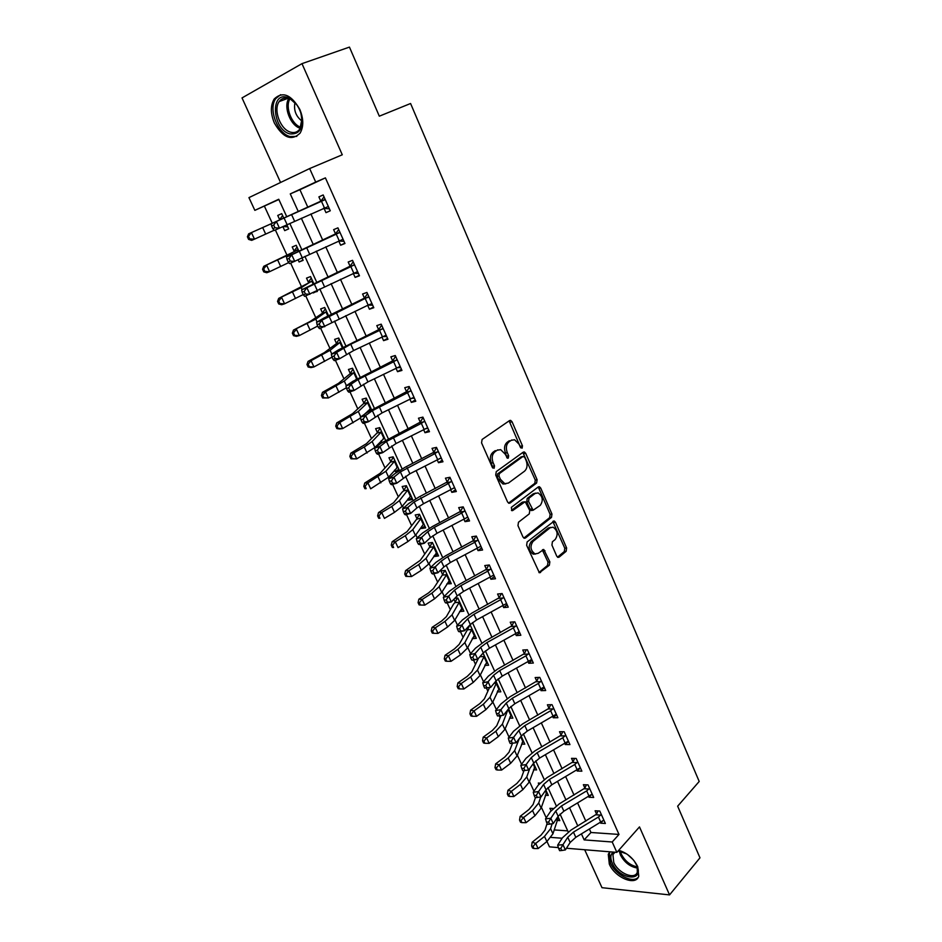 <?xml version="1.0" encoding="UTF-8"?>
<svg xmlns="http://www.w3.org/2000/svg" width="942" height="942" viewBox="0 0 942 942"><rect width="100%" height="100%" fill="white"/><g stroke="black" fill="none" stroke-linecap="round" stroke-linejoin="round"><path stroke-width="1.41" d="M522.127 448.157L522.469 445.849L512.071 421.792L510.635 420.368L509.598 420.544L482.104 439.467L481.562 442.87L492.36 467.409L494.138 468.233L494.515 465.866L493.125 462.699C491.465 458.024 492.03 454.409 494.821 451.866L497.117 450.241L500.661 449.64L505.171 454.115L507.514 458.224L508.291 458.095L508.645 455.74L507.279 452.619C505.654 447.98 506.195 444.412 508.916 441.916L511.165 440.338L514.579 439.749L519.066 444.212L520.408 447.32L522.127 448.157M520.749 447.874L509.104 420.874M492.748 468.009L491.3 463.064L493.125 462.699M506.914 457.836L505.465 452.984L507.279 452.619M609.921 851.803L608.273 854.253L609.309 864.061C614.796 877.52 635.673 886.351 638.747 876.26L637.722 866.628C633.389 858.244 627.054 852.804 618.706 850.308M299.839 109.449C291.172 94.518 282.624 91.033 274.193 99.004C270.389 105.504 270.46 113.511 274.381 123.037C283.036 137.909 291.596 141.288 300.074 133.163C303.736 126.793 303.665 118.892 299.839 109.449M556.734 556.145L557.947 557.393L559.089 557.158L566.166 551.294L566.613 547.973L555.509 522.292L554.261 521.008L527.131 541.933L526.637 545.336L539.366 572.76L549.363 565.224L549.845 561.844L543.769 549.504L538.212 553.295L535.032 553.92C530.476 550.505 529.804 546.348 533.019 541.438L550.116 527.779L553.119 527.19C557.617 530.523 558.312 534.62 555.203 539.495L552.401 541.768L551.941 545.112L556.734 556.145M589.421 829.09L590.964 832.492L618.988 834.435L612.206 841.995L616.869 852.38L566.448 848.247M278.867 199.504L254.846 210.36L248.947 197.62L309.647 168.559L342.276 154.782L301.982 63.644L349.447 47.1L379.32 116.184L410.582 103.502L699.199 781.471L677.651 806.175L699.977 857.821L669.55 894.9L639.488 826.911L616.869 852.38M309.647 168.559L315.711 182.065L290.266 193.899L298.32 211.62M618.988 834.435L325.402 177.873L315.711 182.065M536.622 483.022L537.105 479.713L525.707 453.326L524.329 451.948L523.269 452.136L496.246 471.636L495.716 475.039L507.55 501.933L508.88 503.275L510.058 503.063L536.622 483.022L534.797 483.352L535.28 480.043L522.834 452.454M540.708 488.038L551.965 514.073L551.494 517.394L525.424 538.023L524.223 538.247L522.951 536.964L517.97 525.636L518.477 522.233L529.274 513.873L529.769 510.505L525.189 501.697L512.731 510.529L511.906 510.682L511.341 507.361L538.306 486.92L539.401 486.708L540.708 488.038L538.883 488.356L550.128 514.356L551.965 514.073M584.688 849.743L601.985 887.694L669.55 894.9M301.982 63.644L242.023 97.921L280.563 182.477M325.402 177.873L299.909 189.719L307.881 207.346M310.884 213.964L322.717 240.104M325.755 246.816L337.377 272.474M340.451 279.268L351.861 304.466M354.969 311.331L366.179 336.058M369.323 343.006L380.321 367.298M383.488 374.315L394.286 398.16M397.5 405.248L408.098 428.657M411.348 435.816L421.757 458.813M425.03 466.043L435.251 488.604M438.548 495.904L448.592 518.065M451.925 525.424L461.78 547.196M465.136 554.614L474.815 575.986M478.206 583.463L487.709 604.458M491.123 611.994L500.449 632.6M503.888 640.195L513.06 660.436M516.522 668.09L525.518 687.966M529.015 695.667L537.847 715.19M541.356 722.938L550.046 742.108M553.578 749.914L562.103 768.743M565.659 776.597L574.031 795.083M577.611 802.984L585.83 821.141M329.394 208.83L324.06 208.382L325.991 212.656L330.277 210.784L323.165 194.947L318.891 196.878L320.822 201.176L324.024 196.866M343.995 241.34L338.743 240.999L340.639 245.226L344.96 243.495L337.931 227.846L333.633 229.648L335.54 233.887L338.696 229.53M353.274 273.31L355.122 277.407L359.467 275.794L352.52 260.333L348.199 262.017L350.083 266.209L353.179 261.794M367.674 305.326L369.429 309.212L373.797 307.716L366.944 292.444L362.588 293.998L364.448 298.143L367.486 293.668M381.91 336.953L383.571 340.639L387.963 339.261L381.18 324.166L376.8 325.602L378.649 329.7L381.64 325.178M395.981 368.216L397.536 371.69L401.951 370.43L395.263 355.523L390.859 356.83L392.673 360.88L395.616 356.312M409.876 399.114L411.348 402.387L415.787 401.245L409.169 386.503L404.742 387.692L406.544 391.695L409.429 387.08M423.617 429.646L424.995 432.719L429.458 431.683L422.911 417.118L418.472 418.201L420.25 422.157L423.088 417.494M437.194 459.826L438.489 462.699L442.964 461.78L436.499 447.379L432.037 448.357L433.791 452.266L436.582 447.556M445.448 478.159L447.179 482.021L449.899 477.3L445.448 478.159M450.617 489.652L451.83 492.348L456.328 491.524L449.935 477.288M463.876 519.136L465.007 521.644L469.528 520.938L463.205 506.867L458.695 507.62L460.414 511.447L462.969 506.902M476.993 548.291L478.041 550.611L482.575 550.01L476.334 536.092L471.801 536.752L473.508 540.531L475.898 536.151M489.958 577.105L490.923 579.259L495.48 578.753L489.31 564.988L484.765 565.553L486.437 569.286L488.686 565.07M502.781 605.6L503.676 607.578L508.244 607.166L502.133 593.566L497.576 594.025L499.236 597.723L501.356 593.648M515.462 633.778L516.275 635.579L520.855 635.261L514.815 621.814L510.246 622.179L511.883 625.829L513.885 621.897M527.991 661.637L528.733 663.274L533.337 663.05L527.367 649.756L522.763 650.027L524.388 653.63L526.284 649.815M540.39 689.191L541.049 690.663L545.677 690.533L539.766 677.38L535.15 677.557L536.763 681.125L538.553 677.428M552.648 716.426L553.237 717.757L557.876 717.71L552.036 704.698L547.408 704.793L548.998 708.325L550.693 704.722M564.776 743.379L565.294 744.545L569.945 744.592L564.164 731.722L559.524 731.722L561.102 735.219L562.704 731.722M576.763 770.026L577.222 771.039L581.873 771.168L576.163 758.451L571.511 758.357L573.066 761.819L574.596 758.416M588.62 796.39L589.009 797.262L593.684 797.474L588.032 784.886L583.369 784.71L584.9 788.124L586.36 784.827M600.36 822.472L600.678 823.19L605.365 823.485L599.771 811.038L595.097 810.779L596.616 814.159L598.005 810.932M264.419 206.204L272.273 223.242M275.37 229.966L286.945 255.082M290.654 263.136L301.44 286.533M305.75 295.906L315.758 317.631M320.669 328.275L329.924 348.363M335.399 360.256L343.912 378.731M349.965 391.848L357.748 408.769M364.342 423.064L371.431 438.454M378.554 453.914L384.96 467.809M389.022 476.628L389.611 477.9M392.602 484.4L398.325 496.823M402.517 505.913L403.506 508.056M406.485 514.52L411.548 525.518M415.858 534.868L417.235 537.847M420.203 544.299L424.63 553.896M429.046 563.493L430.8 567.308M433.756 573.725L437.559 581.956M442.081 591.788L444.212 596.416M447.167 602.821L450.347 609.721M454.974 619.777L457.482 625.205M460.414 631.576L462.993 637.169M467.738 647.46L470.588 653.654M473.508 660.001L475.498 664.322M480.349 674.837L483.552 681.784M486.461 688.107L487.874 691.169M492.819 701.92L496.363 709.597M499.272 715.908L500.12 717.745M505.159 728.696L509.033 737.103M511.93 743.379L512.224 744.027M517.37 755.19L521.562 764.303M529.439 781.401L533.961 791.198M541.391 807.318L546.219 817.797M554.132 829.926L567.732 830.868M283.283 218.32L248.629 233.84L283.777 218.132L281.729 213.646L277.737 215.447L279.633 219.58L282.635 215.636M282.859 226.61L284.708 230.625L288.699 228.882L286.827 224.797M297.766 249.924L263.76 266.303L286.556 255.788L298.096 249.395L298.85 251.019L296.224 245.285L292.208 246.969L294.081 251.055L297.036 247.063M298.084 259.757L299.097 261.97L303.124 260.345L301.958 257.814M312.073 281.152L278.702 298.379L301.252 287.663L312.414 280.622L313.733 283.507L310.554 276.559L306.515 278.125L308.364 282.164L311.26 278.125M313.109 292.503L317.372 291.443L316.912 290.442M326.226 312.026L322.105 313.474L309.965 321.575L293.48 330.065L315.77 319.161L326.556 311.484L328.44 315.605L324.719 307.481L320.657 308.917L322.482 312.921L325.331 308.835M340.215 342.547L336.07 343.889L324.319 352.638L308.069 361.375L311.048 360.692L330.112 350.294L340.533 341.993L342.97 347.315L338.72 338.037L334.622 339.367L336.435 343.312L339.238 339.191M354.039 372.714L349.871 373.939L338.508 383.347L322.494 392.319L325.52 391.766L344.301 381.063L354.357 372.161L357.324 378.66L352.555 368.24L348.446 369.464L350.236 373.373L352.991 369.193M371.513 409.629L366.238 398.101L362.105 399.22L363.883 403.082L366.591 398.866M367.604 411.195L367.91 411.854M385.537 440.232L379.767 427.633L375.611 428.645L377.365 432.46L380.026 428.21M381.192 440.785L381.993 442.528M399.396 470.482L393.144 456.835L388.964 457.741L390.706 461.509L393.32 457.223M394.616 470.046L395.322 471.589L398.749 470.882M407.898 498.977L408.463 500.202L412.667 499.437L406.379 485.695L402.175 486.508L403.894 490.24L406.473 485.907M421.039 527.591L421.451 528.509L425.678 527.838L419.449 514.25L415.234 514.956L416.929 518.653L419.473 514.273M434.026 555.874L434.309 556.498L438.548 555.921L432.39 542.486L428.151 543.098L429.835 546.749L432.237 542.498M446.873 583.863L451.277 583.699L445.189 570.405L440.927 570.923L442.587 574.538L444.848 570.44M453.926 599.242L455.21 602.02L457.341 598.076M462.84 608.932L459.578 611.558L463.864 611.17L457.836 598.017L454.821 598.323M467.126 627.984L467.691 629.209L469.705 625.394M469.505 625.406L470.352 625.335L476.311 638.346L472.272 638.629M484.824 665.417L488.627 665.229L483.069 653.1M497.223 691.923L500.814 691.817L495.904 681.101M509.457 718.169L512.872 718.134L508.598 708.796M521.55 744.133L524.8 744.168L521.15 736.185L523.246 740.777L517.076 755.955L510.658 763.291L501.591 770.085L497.376 770.026L496.387 767.895L494.997 767.53L495.998 769.661L497.376 770.026M533.502 769.838L536.599 769.92L533.549 763.267L535.068 766.576L529.168 782.19L522.857 789.655L513.896 796.532L509.716 796.485L508.739 794.377L507.338 793.976L508.315 796.072L509.716 796.485M539.931 783.108L538.306 783.049L538.883 784.297M545.312 795.272L548.279 795.401L545.83 790.055L546.76 792.092L541.12 808.13L534.938 815.748L526.072 822.684L521.915 822.649L520.95 820.564L519.537 820.117L520.502 822.201L521.915 822.649M553.084 808.483L549.904 808.318L551.035 810.756M556.981 820.447L559.831 820.623L557.958 816.537L557.735 817.95M558.382 847.588L549.469 846.858L546.972 841.477M581.438 833.917L584.146 839.887L612.206 841.995M301.334 218.25L313.239 244.425M316.3 251.137L327.981 276.83M331.078 283.624L342.547 308.846M345.679 315.723L356.947 340.486M360.103 347.433L371.172 371.749M374.363 378.766L385.219 402.634M388.457 409.735L399.114 433.167M402.375 440.338L412.843 463.346M416.128 470.588L426.408 493.172M429.74 500.473L439.832 522.657M443.176 530.028L453.09 551.812M456.47 559.242L466.196 580.625M469.611 588.114L479.16 609.121M482.598 616.669L491.983 637.287M495.433 644.893L504.653 665.146M508.138 672.812L517.182 692.7M520.69 700.412L529.581 719.935M533.113 727.707L541.838 746.888M545.394 754.695L553.967 773.535M557.534 781.389L565.954 799.899M569.557 807.8L577.811 825.969M286.78 216.79L278.75 199.257L254.846 210.36M568.214 831.939L560.043 814.065M556.275 805.834L547.938 787.618M544.205 779.446L535.704 760.877M531.995 752.764L523.34 733.842M519.654 725.799L510.823 706.5M507.173 698.517L498.177 678.852M494.562 670.939L485.389 650.898M481.798 643.056L472.448 622.627M468.892 614.843L459.366 594.025M455.846 586.313L446.131 565.094M442.634 557.464L432.743 535.833M429.281 528.274L419.202 506.231M415.775 498.754L405.496 476.275M402.116 468.88L391.637 445.978M388.292 438.666L377.601 415.316M374.304 408.086L363.412 384.289M360.15 377.153L349.046 352.885M345.82 345.844L334.504 321.104M331.325 314.169L319.785 288.947M316.653 282.094L304.89 256.389M301.805 249.642L289.818 223.442M551.023 837.403L562.15 838.239M299.909 189.719L290.266 193.899M590.964 832.492L584.146 839.887M277.737 215.447L281.729 213.669M284.708 230.625L288.676 228.812M299.097 261.97L303.006 260.086M313.321 292.95L317.16 290.996M395.322 471.589L398.831 469.246M408.463 500.202L411.913 497.8M421.451 528.509L424.854 526.036M434.309 556.498L437.653 553.978M447.014 584.17L450.311 581.603M472.46 638.276L475.227 635.968M485.165 664.711L487.473 662.709M497.682 690.875L499.601 689.167M510.022 716.803L511.588 715.343M522.186 742.461L523.458 741.248M534.185 767.871L535.209 766.87M546.042 793.034L546.831 792.234M318.891 196.878L323.177 194.97M325.991 212.656L330.242 210.714M340.639 245.226L344.831 243.201M355.122 277.407L359.243 275.3M369.429 309.212L373.479 307.021M383.571 340.639L387.562 338.366M397.536 371.69L401.469 369.346M411.348 402.387L415.21 399.961M424.995 432.719L428.798 430.235M438.489 462.699L442.234 460.143M451.83 492.348L455.516 489.722M465.007 521.644L468.633 518.948M478.041 550.611L481.609 547.855M490.923 579.259L494.444 576.433M503.676 607.578L507.137 604.693M516.275 635.579L519.678 632.635M528.733 663.274L532.089 660.271M541.049 690.663L544.358 687.613M553.237 717.757L556.498 714.637M565.294 744.545L568.497 741.378M577.222 771.039L580.378 767.824M589.009 797.262L592.012 794.106M600.678 823.19L603.363 820.282M511.777 439.985L511.165 440.338M505.465 452.984C503.829 448.357 504.37 444.801 507.102 442.304L509.351 440.715M497.788 449.852L497.117 450.241M491.3 463.064C489.64 458.389 490.205 454.786 492.996 452.242L495.292 450.617M508.539 503.122L534.797 483.352M524.718 457.294L523.01 456.458L499.331 473.626L498.966 475.993L500.426 479.313L504.794 483.682L508.468 483.034L524.553 471.177C527.214 468.645 527.732 465.101 526.131 460.544L524.718 457.294M521.903 456.682L523.01 456.458M505.795 483.858L502.969 484.011L498.589 479.643L497.14 476.334L497.506 473.967L521.185 456.823M523.846 538.07L549.657 517.664L550.128 514.356M524.093 501.874L522.221 502.204L511.447 510.411M540.296 505.336C543.475 500.449 542.745 496.304 538.082 492.913L535.138 493.467L529.051 498.094L528.568 501.45L533.113 510.234L540.296 505.336M535.704 493.113L533.313 493.773L535.138 493.467M532.348 510.352L531.276 510.529L529.981 509.222L526.731 501.756L527.226 498.4L533.313 493.773M538.883 488.356L537.941 487.202M550.811 527.343L548.279 528.038L550.116 527.779M535.539 554.037L533.184 554.155C528.639 550.74 527.967 546.584 531.182 541.697L548.279 528.038M538.942 572.536L547.526 565.435L547.997 562.068L542.333 549.951M557.511 557.169L564.317 551.529L564.776 548.209L552.836 521.479M287.781 226.857L283.047 226.516M248.511 236.277L247.393 236.772L248.606 239.398L249.736 238.903L248.511 236.277L251.432 232.592L254.481 239.15L274.11 230.272M249.736 238.903L254.481 239.15L251.679 240.363L248.606 239.398M247.393 236.772L248.629 233.84M324.425 207.888L321.457 201.27L325.108 199.268L328.346 206.486L274.263 230.46L272.839 228.706L274.923 227.776L273.686 225.091L271.602 226.021L272.839 228.706M321.457 201.27L276.383 221.452L279.468 228.152L274.923 227.776M273.686 225.091L276.383 221.452L271.19 223.784L320.822 201.176M324.06 208.382L323.389 208.347M324.66 199.845L320.327 201.776M271.19 223.784L271.602 226.021M302.111 258.155L301.369 258.108M263.689 268.847L262.559 269.282L263.76 271.873L264.902 271.437L263.689 268.847L266.61 265.197L269.624 271.673L288.711 262.606M264.902 271.437L269.624 271.673L266.763 272.744L263.76 271.873M262.559 269.282L263.76 266.303M278.702 301.028L277.537 301.405L278.738 303.96L279.892 303.583L278.702 301.028L281.599 297.413L284.578 303.807L303.206 294.552M279.892 303.583L284.578 303.807L281.67 304.749L278.738 303.96M277.537 301.405L278.702 298.379M293.527 332.82L292.35 333.15L293.527 335.67L294.705 335.352L293.527 332.82L296.412 329.241L299.356 335.564L317.725 326.026M294.705 335.352L299.356 335.564L296.412 336.353L293.527 335.67M292.35 333.15L293.48 330.065M339.179 240.681L336.247 234.158L339.85 232.109L343.053 239.244L289.547 263.607L288.181 261.97L290.266 261.087L289.053 258.438L286.957 259.321L288.181 261.97M336.247 234.158L291.714 254.799L294.764 261.417L290.266 261.087M289.053 258.438L291.714 254.799L286.509 257.013L335.54 233.887M339.414 232.686L335.058 234.487M286.509 257.013L286.957 259.321M358.419 273.463L353.415 273.239M353.756 273.086L350.86 266.633L354.416 264.549L357.583 271.602L304.643 296.353L303.336 294.834L305.42 293.998L304.219 291.384L302.135 292.22L303.336 294.834M350.86 266.633L306.857 287.722L309.871 294.269L305.42 293.998M304.219 291.384L306.857 287.722L301.64 289.83L350.083 266.209M353.992 265.138L349.6 266.81M301.64 289.83L302.135 292.22M372.667 305.208L368.157 305.102L319.562 328.699L318.302 327.298L320.398 326.497L319.208 323.918L317.113 324.719L318.302 327.298M365.296 298.72L368.157 305.102L371.937 303.571L368.805 296.612L321.823 320.256L324.79 326.709L320.398 326.497M319.208 323.918L321.823 320.256L316.594 322.258L323.801 318.102L364.448 298.143M368.393 297.201L363.977 298.755M316.594 322.258L317.113 324.719M308.175 364.236L306.986 364.507L308.14 367.003L309.341 366.732L308.175 364.236L311.048 360.692L313.957 366.933L332.067 357.136M309.341 366.732L313.957 366.933L310.966 367.592L308.14 367.003M306.986 364.507L308.069 361.375M386.75 336.577L382.735 336.565M382.393 336.73L379.555 330.43L383.029 328.287L386.126 335.164L353.627 350.542L339.532 358.772L334.292 360.656L333.091 359.361L335.187 358.608L334.01 356.052L331.914 356.818L333.091 359.361M379.555 330.43L350.742 344.23L336.6 352.39L339.532 358.772L335.187 358.608M334.01 356.052L336.6 352.39L331.36 354.298L338.413 349.918L378.649 329.7M382.617 328.876L378.178 330.312M331.36 354.298L331.914 356.818M289.877 133.894C272.839 129.949 269.624 91.88 287.098 97.297L289.924 98.439C294.811 101.312 298.426 106.069 300.757 112.734C303.842 127.57 300.227 134.635 289.877 133.894M296.612 104.574L290.772 99.369L288.17 98.309C284.413 97.403 281.423 98.486 279.209 101.559C272.933 109.79 280.551 129.855 290.725 132.186C294.575 133.199 297.637 132.092 299.909 128.877L302.029 118.645M302.099 121.165C295.941 116.455 293.551 110.273 294.952 102.631M280.622 94.695L275.818 98.557C268.023 108.777 277.466 133.634 290.077 136.566L296.801 136.39M634.119 860.788L637.122 866.051C644.151 882.666 618.87 879.322 612.218 863.072C610.11 858.056 610.44 854.394 613.23 852.086M614.761 852.204L612.924 854.582L613.748 862.425C618.14 873.21 634.873 880.252 637.322 872.174L637.157 866.122M633.354 859.858L627.607 854.559M610.098 851.827L609.392 853.169L610.428 862.907C615.291 874.694 632.871 883.808 638.323 877.179M618.223 850.861L626.63 853.888M621.167 851.38L617.987 851.132M322.647 395.287L321.434 395.499L322.588 397.971L323.801 397.748L322.647 395.287L325.52 391.766L328.393 397.936L346.362 387.774M355.911 379.461L357.218 378.719M323.801 397.748L328.393 397.936L322.588 397.971M321.434 395.499L322.494 392.319M371.383 409.346L369.417 409.429M352.532 413.691L336.741 422.911L339.815 422.475L358.313 411.466L367.71 402.552L363.518 403.659L352.532 413.691M336.953 425.961L335.729 426.137L336.859 428.563L338.096 428.398L336.953 425.961L339.815 422.475L342.652 428.575L360.55 418.001M364.248 414.445L370.983 408.463L367.71 402.552M338.096 428.398L342.652 428.575L339.579 428.987L336.859 428.563M335.729 426.137L336.741 422.911M384.772 438.56L383.17 438.666M366.403 443.694L350.836 453.137L353.945 452.831L364.26 447.014L372.161 441.527L381.227 432.037L377.012 433.049L366.403 443.694M351.095 456.293L349.847 456.399L350.977 458.813L352.214 458.695L351.095 456.293L353.945 452.831L356.747 458.86L374.916 447.497L384.466 437.877L381.227 432.037M377.012 433.049L377.365 432.46M352.214 458.695L356.747 458.86L350.977 458.813M349.847 456.399L350.836 453.137M398.019 467.456L396.723 467.573M380.109 473.343L364.754 483.022L367.898 482.834L385.867 471.247L394.592 461.203L390.353 462.11L380.109 473.343M365.072 486.26L363.812 486.331L364.919 488.71L366.179 488.639L365.072 486.26L367.898 482.834L370.677 488.792L388.587 477.147L397.783 466.961L394.592 461.203M390.353 462.11L390.706 461.509M366.179 488.639L364.919 488.71M363.812 486.331L364.754 483.022M411.112 496.034L410.111 496.14M393.662 502.663L378.519 512.554L381.71 512.495L391.778 506.478L399.396 500.626L407.804 490.028L403.553 490.841L402.01 492.219L393.662 502.663M378.884 515.886L377.612 515.898L378.708 518.253L379.979 518.241L378.884 515.886L381.71 512.495L384.442 518.383L394.498 512.354L402.093 506.455L410.959 495.716L407.804 490.028M403.553 490.841L403.894 490.24M379.979 518.241L378.708 518.253M377.612 515.898L378.519 512.554M400.668 367.568L397.171 367.639M396.452 367.992L393.65 361.763L397.088 359.585L400.138 366.391L367.933 381.91L354.098 390.447L348.846 392.225L347.704 391.048L349.8 390.329L348.646 387.81L346.538 388.528L347.704 391.048M393.65 361.763L358.078 379.544L351.189 384.136L354.098 390.447L349.8 390.329M348.646 387.81L351.189 384.136L345.95 385.949L352.85 381.345L392.673 360.88M396.676 360.185L392.213 361.504M345.95 385.949L346.538 388.528M414.421 398.207L411.43 398.325M410.347 398.878L407.58 392.732L410.971 390.518L413.985 397.241L382.087 412.89L368.487 421.733L363.223 423.429L362.14 422.357L364.236 421.675L363.094 419.178L360.986 419.861L362.14 422.357M407.58 392.732L372.349 410.7L365.614 415.504L368.487 421.733L364.236 421.675M363.094 419.178L365.614 415.504L360.362 417.212L367.109 412.408L406.544 391.695M410.571 391.13L406.084 392.319M360.362 417.212L360.986 419.861M428.021 428.492L425.537 428.645M424.077 429.411L421.345 423.335L424.701 421.086L427.68 427.739L396.064 443.517L382.699 452.655L377.436 454.256L376.4 453.29L378.507 452.643L377.377 450.182L375.269 450.829L376.4 453.29M421.345 423.335L386.455 441.48L379.873 446.496L382.699 452.655L378.507 452.643M377.377 450.182L379.873 446.496L374.61 448.121L381.216 443.105L420.25 422.157M424.3 421.698L419.802 422.781M374.61 448.121L375.269 450.829M441.468 458.424L439.49 458.589M437.653 459.59L434.945 453.585L438.265 451.3L441.209 457.871L409.876 473.779L396.747 483.211L391.483 484.718L390.494 483.858L392.602 483.246L391.483 480.82L389.376 481.421L390.494 483.858M434.945 453.585L400.385 471.907L393.956 477.135L396.747 483.211L392.602 483.246M391.483 480.82L393.956 477.135L388.681 478.654L395.145 473.437L405.225 467.22L433.791 452.266M437.877 451.925L433.344 452.902M388.681 478.654L389.376 481.421M454.75 488.027L453.267 488.168M451.065 489.416L448.392 483.482L451.677 481.174L454.586 487.662L423.535 503.699L416.906 507.95L410.641 513.414L405.354 514.827L404.424 514.061L406.532 513.496L405.425 511.082L403.317 511.659L404.424 514.061M448.392 483.482L414.162 501.98L407.874 507.397L410.641 513.414L406.532 513.496M405.425 511.082L407.874 507.397L402.599 508.833L408.91 503.417L418.86 497.07L447.179 482.021M451.289 481.798L446.743 482.657M402.599 508.833L403.317 511.659M424.053 524.294L423.311 524.388L423.994 524.152L421.156 517.947L416.6 519.254L407.062 531.653L392.131 541.756L395.346 541.803L405.307 535.704L412.784 529.663L420.874 518.547M392.531 545.171L391.248 545.147L392.331 547.467L393.626 547.502L392.531 545.171L395.346 541.803L398.054 547.632L407.992 541.509L415.446 535.433L423.311 524.388L420.709 518.724M416.6 519.254L416.929 518.653M393.626 547.502L392.331 547.467M391.248 545.147L392.131 541.756M467.88 517.276L466.891 517.405M464.335 518.901L461.686 513.037L464.924 510.694L467.809 517.111L437.029 533.266L430.482 537.611L424.359 543.251L419.072 544.582L418.189 543.911L420.309 543.381L419.214 541.002L417.094 541.544L418.189 543.911M461.686 513.037L434.344 527.379L427.786 531.7L421.627 537.317L424.359 543.251L420.309 543.381M419.214 541.002L421.627 537.317L416.34 538.659L422.522 533.054L432.343 526.578L460.414 511.447M464.559 511.329L459.99 512.083M416.34 538.659L417.094 541.544M420.309 560.313L405.59 570.616L408.84 570.793L418.672 564.588L426.019 558.382L433.791 546.749L429.505 547.361L420.309 560.313M406.037 574.125L404.73 574.055L405.814 576.351L407.109 576.422L406.037 574.125L408.84 570.793L411.513 576.551L421.333 570.334L428.645 564.081L436.876 552.271L433.791 546.749M429.505 547.361L429.835 546.749M411.513 576.551L407.109 576.422M404.73 574.055L405.59 570.616M477.441 548.056L474.827 542.251L478.03 539.884L480.879 546.23L450.37 562.492L443.918 566.919L437.924 572.748L432.637 573.984L431.789 573.419L433.909 572.924L432.825 570.569L430.718 571.076L431.789 573.419M474.827 542.251L447.709 556.675L441.245 561.079L435.228 566.872L437.924 572.748L433.909 572.924M432.825 570.569L435.228 566.872L429.941 568.132L435.981 562.35L445.672 555.756L473.508 540.531M477.665 540.52L473.072 541.167M429.941 568.132L430.718 571.076M433.402 588.656L428.586 592.895L418.884 599.159L422.169 599.442L431.895 593.154L439.102 586.772L446.579 574.632L442.269 575.15L433.402 588.656M419.378 602.75L418.071 602.633L419.131 604.905L420.438 605.023L419.378 602.75L422.169 599.442L424.818 605.129L434.521 598.829L441.704 592.412L449.628 580.095L446.579 574.632M442.269 575.15L442.587 574.538M424.818 605.129L420.438 605.023M418.071 602.633L418.884 599.159M490.405 576.869L487.826 571.135L490.994 568.744L493.808 575.02L463.558 591.388L457.188 595.897L451.336 601.903L446.037 603.068L445.248 602.586L447.368 602.126L446.296 599.807L444.177 600.266L445.248 602.586M487.826 571.135L460.932 585.63L454.55 590.128L448.663 596.098L451.336 601.903L447.368 602.126M446.296 599.807L448.663 596.098L443.364 597.275L449.275 591.305L458.836 584.593L486.437 569.286M490.629 569.38L486.025 569.934M443.364 597.275L444.177 600.266M446.355 616.68L441.633 621.025L432.037 627.384L435.357 627.772L444.977 621.39L452.042 614.855L459.225 602.221L454.892 602.644L453.479 604.222L446.355 616.68M432.578 631.046L431.248 630.881L432.296 633.13L433.626 633.295L432.578 631.046L435.357 627.772L437.983 633.401L447.568 627.007L454.621 620.437L462.228 607.602L459.225 602.221M454.892 602.644L455.21 602.02M437.983 633.401L433.626 633.295M431.248 630.881L432.037 627.384M503.216 605.365L500.673 599.689L503.793 597.275L506.584 603.481L476.593 619.954L470.317 624.534L464.583 630.728L459.284 631.799L458.542 631.423L460.662 630.987L459.602 628.691L457.482 629.126L458.542 631.423M500.673 599.689L474.003 614.266L467.703 618.835L461.945 624.993L464.583 630.728L460.662 630.987M459.602 628.691L461.945 624.993L456.646 626.077L462.428 619.93L471.86 613.101L499.236 597.723M503.44 597.923L498.824 598.37M456.646 626.077L457.482 629.126M459.166 644.399L454.527 648.85L445.048 655.291L448.392 655.785L457.894 649.321L464.842 642.621L471.718 629.503L467.373 629.833L459.166 644.399M445.625 659.035L444.283 658.823L445.319 661.048L446.661 661.26L445.625 659.035L448.392 655.785L450.983 661.355L460.473 654.867L467.385 648.131L474.697 634.814L471.718 629.503M467.373 629.833L467.691 629.209M450.983 661.355L446.661 661.26M444.283 658.823L445.048 655.291M515.898 633.53L513.366 627.925L516.463 625.476L519.219 631.623L489.487 648.202L483.281 652.853L477.688 659.223L472.389 660.212L473.802 659.53L472.754 657.257L470.635 657.657L471.683 659.93M513.366 627.925L486.92 642.574L480.703 647.225L475.074 653.548L477.688 659.223L473.802 659.53M472.754 657.257L475.074 653.548L469.775 654.56L475.427 648.237L484.741 641.302L511.883 625.829M516.11 626.136L511.471 626.489M469.775 654.56L470.635 657.657M478.383 658.434L471.836 671.799L467.279 676.368L457.906 682.879L461.286 683.48L470.682 676.945L477.5 670.08L484.094 656.492L479.878 656.727M458.53 686.706L457.176 686.459L458.201 688.649L459.555 688.908L458.53 686.706L461.286 683.48L463.853 688.991L473.225 682.432L480.02 675.532L487.038 661.731L484.094 656.492M463.853 688.991L459.555 688.908M457.176 686.459L457.906 682.879M528.427 661.39L525.93 655.844L528.992 653.371L531.712 659.447L502.239 676.132L496.116 680.866L490.641 687.389L484.671 688.107L486.802 687.742L485.766 685.493L483.646 685.858L484.671 688.107M525.93 655.844L499.696 670.563L493.561 675.284L488.062 681.784L490.641 687.389L486.802 687.742M485.766 685.493L488.062 681.784L482.751 682.714L488.274 676.226L497.47 669.173L524.388 653.63M528.639 654.031L523.987 654.29M482.751 682.714L483.646 685.858M489.499 687.589L484.365 698.917L479.89 703.58L470.623 710.174L474.038 710.88L483.328 704.251L490.017 697.245L496.328 683.197L494.091 683.28M471.294 714.071L469.928 713.777L470.941 715.955L472.307 716.25L471.294 714.071L474.038 710.88L476.57 716.32L485.837 709.679L492.501 702.638L499.236 688.366L496.328 683.197M476.57 716.32L472.307 716.25M469.928 713.777L470.623 710.174M501.003 715.626L496.752 725.729L492.372 730.486L483.199 737.162L486.649 737.975L495.833 731.263L502.404 724.104L507.938 709.62M483.905 741.13L482.528 740.801L483.54 742.955L484.906 743.285L483.905 741.13L486.649 737.975L489.145 743.356L498.318 736.632L504.853 729.438L511.306 714.719L508.433 709.609M489.145 743.356L484.906 743.285M482.528 740.801L483.199 737.162M512.507 743.297L509.01 752.246L504.712 757.109L495.645 763.856L499.119 764.763L508.197 757.98L514.65 750.68L519.266 738.658M496.387 767.895L499.119 764.763L501.591 770.085M494.997 767.53L495.645 763.856M523.987 770.615L521.138 778.492L516.911 783.438L507.95 790.267L511.447 791.268L520.431 784.403L526.755 776.962L529.804 768.413M508.739 794.377L511.447 791.268L513.896 796.532M507.338 793.976L507.95 790.267M535.421 797.674L533.137 804.444L528.992 809.484L520.125 816.384L523.646 817.479L532.536 810.556L538.742 802.961L540.72 796.991M520.95 820.564L523.646 817.479L526.072 822.684M519.537 820.117L520.125 816.384M547.09 823.461L545.006 830.126L540.932 835.26L532.159 842.23L535.715 843.408L544.5 836.414L550.599 828.689L552.118 823.744M533.019 846.469L531.606 845.987L532.56 848.047L533.984 848.53L533.019 846.469L535.715 843.408L538.117 848.565L546.878 841.547L552.954 833.8L558.335 817.35M538.117 848.565L533.984 848.53M531.606 845.987L532.159 842.23M540.814 688.943L538.353 683.456L541.379 680.96L544.064 686.965L514.838 703.745L508.798 708.549L503.452 715.249L497.517 715.967L499.649 715.626L498.624 713.412L496.505 713.753L497.517 715.967M538.353 683.456L512.33 698.246L506.278 703.038L500.897 709.703L503.452 715.249L499.649 715.626M498.624 713.412L500.897 709.703L495.586 710.551L500.991 703.898L510.069 696.739L536.763 681.125M541.038 681.619L536.363 681.784M495.586 710.551L496.505 713.753M553.072 716.191L550.634 710.763L553.625 708.243L556.286 714.177L527.308 731.051L521.338 735.926L516.11 742.779L510.223 743.509L512.354 743.203L511.341 741.013L509.21 741.319L510.223 743.509M550.634 710.763L524.824 725.611L518.842 730.474L513.59 737.303L516.11 742.779L512.354 743.203M511.341 741.013L513.59 737.303L508.28 738.081L513.555 731.263L522.516 723.998L548.998 708.325M553.284 708.914L548.609 708.985M508.28 738.081L509.21 741.319M565.188 743.132L562.774 737.763L565.742 735.231L568.379 741.095L539.636 758.063L533.749 763.008L528.639 770.014L522.786 770.756L524.918 770.474L523.917 768.307L521.786 768.59L522.786 770.756M562.774 737.763L537.175 752.682L531.276 757.615L526.142 764.598L528.639 770.014L524.918 770.474M523.917 768.307L526.142 764.598L520.832 765.304L525.989 758.334L534.832 750.962L561.102 735.219M565.412 735.89L560.714 735.879M520.832 765.304L521.786 768.59M577.175 769.779L574.797 764.48L577.717 761.913L580.331 767.718L551.824 784.768L546.019 789.785L541.014 796.944L538.553 791.586L536.351 795.295L534.22 795.554L535.209 797.697L537.34 797.45L536.351 795.295M574.797 764.48L549.398 779.458L543.569 784.451L538.553 791.586L533.243 792.222L538.282 785.098L547.008 777.633L573.066 761.819M577.399 762.584L572.677 762.478M533.243 792.222L534.22 795.554M537.34 797.45L541.014 796.944M589.033 796.143L586.678 790.891L589.574 788.313L592.153 794.059L563.881 811.192L558.147 816.267L553.26 823.579L550.823 818.28L548.644 821.989L546.513 822.213L547.49 824.332L549.622 824.12L548.644 821.989M586.678 790.891L561.479 805.928L555.733 810.991L550.823 818.28L545.512 818.833L550.434 811.568L559.053 804.009L584.9 788.124M589.256 788.984L584.523 788.795M545.512 818.833L546.513 822.213M549.622 824.12L553.26 823.579M600.772 822.225L598.429 817.032L601.29 814.43L603.846 820.105L575.809 837.32L570.145 842.466L565.377 849.919L562.963 844.68L560.808 848.389L558.677 848.589L559.642 850.685L561.773 850.496L560.808 848.389M598.429 817.032L573.442 832.116L567.755 837.25L562.963 844.68L557.652 845.162L562.468 837.756L570.982 830.09L596.616 814.159M600.984 815.101L596.239 814.83M557.652 845.162L558.677 848.589M561.773 850.496L565.377 849.919M520.655 446.225L522.469 445.849M492.69 466.219L494.515 465.866M506.82 456.105L508.645 455.74M507.102 442.304L508.916 441.916M492.996 452.242L494.821 451.866M510.258 422.193L512.071 421.792M508.845 503.263L510.058 503.063M523.882 453.691L525.707 453.326M535.28 480.043L537.105 479.713M497.506 473.967L499.331 473.626M497.14 476.334L498.966 475.993M498.589 479.643L500.426 479.313M549.657 517.664L551.494 517.394M524.105 538.212L525.424 538.023M522.221 502.204L524.058 501.909M511.871 510.67L512.731 510.529M527.226 498.4L529.051 498.094M526.731 501.756L528.568 501.45M529.981 509.222L531.818 508.927M531.182 541.697L533.019 541.438M543.157 550.999L545.006 550.764M547.997 562.068L549.845 561.844M547.526 565.435L549.363 565.224M539.165 572.677L540.578 572.512M553.672 522.563L555.509 522.292M564.776 548.209L566.613 547.973M564.317 551.529L566.166 551.294M557.758 557.323L559.089 557.158M262.665 227.564L265.691 234.099M294.622 221.276L291.596 214.646M287.122 224.667L284.072 218.014M277.702 260.051L280.692 266.504M286.556 255.788L287.016 256.766M297.554 250.019L298.167 251.337M292.562 292.138L295.517 298.52M301.252 287.663L302.135 289.571M311.873 281.269L313.062 283.836M307.245 323.86L310.153 330.147M315.77 319.161L317.065 321.987M326.038 312.155L327.769 315.947M309.635 254.187L306.645 247.628M302.241 257.684L299.238 251.102M324.484 286.698L321.528 280.221M317.183 290.289L314.216 283.801M339.144 318.808L336.223 312.414M331.949 322.517L329.005 316.1M321.752 355.193L324.625 361.41M330.112 350.294L331.831 354.004M340.027 342.676L342.311 347.669M353.627 350.542L350.742 344.23M346.526 354.345L343.63 348.01M300.286 128.265C290.513 125.769 283.189 106.988 288.782 98.498M289.877 98.922C284.896 107.164 291.655 124.497 300.804 127.241M637.628 868.077C630.28 866.958 624.534 862.578 620.389 854.912L619.235 851.109M620.389 851.238L621.379 854.241C625.147 861.306 630.481 865.521 637.381 866.899M336.082 386.161L338.932 392.308M344.301 381.063L346.409 385.643M353.862 372.855L356.606 378.849M350.247 416.764L353.062 422.84M358.313 411.466L360.81 416.894M367.533 402.693L370.253 408.616M364.26 447.014L367.039 453.031M372.161 441.527L374.916 447.497M381.051 432.19L383.735 438.054M378.095 476.923L380.851 482.857M385.867 471.247L388.587 477.147M394.427 461.356L397.077 467.161M391.778 506.478L394.498 512.354M399.396 500.626L402.093 506.455M407.639 490.205L410.265 495.939M367.933 381.91L365.096 375.658M360.939 385.808L358.078 379.544M382.087 412.89L379.273 406.72M375.175 416.882L372.349 410.7M396.064 443.517L393.273 437.418M389.246 447.603L386.455 441.48M409.876 473.779L407.121 467.762M403.152 477.959L400.385 471.907M423.535 503.699L420.815 497.741M416.906 507.95L414.162 501.98M405.307 535.704L407.992 541.509M412.784 529.663L415.446 535.433M437.029 533.266L434.344 527.379M430.482 537.611L427.786 531.7M418.672 564.588L421.333 570.334M426.019 558.382L428.645 564.081M433.638 546.937L436.217 552.542M450.37 562.492L447.709 556.675M443.918 566.919L441.245 561.079M431.895 593.154L434.521 598.829M439.102 586.772L441.704 592.412M446.426 574.832L448.969 580.366M463.558 591.388L460.932 585.63M457.188 595.897L454.55 590.128M444.977 621.39L447.568 627.007M452.042 614.855L454.621 620.437M459.072 602.421L461.592 607.908M476.593 619.954L474.003 614.266M470.317 624.534L467.703 618.835M457.894 649.321L460.473 654.867M464.842 642.621L467.385 648.131M471.589 629.715L474.073 635.132M489.487 648.202L486.92 642.574M483.281 652.853L480.703 647.225M470.682 676.945L473.225 682.432M477.5 670.08L480.02 675.532M483.952 656.704L486.413 662.073M502.239 676.132L499.696 670.563M496.116 680.866L493.561 675.284M483.328 704.251L485.837 709.679M490.017 697.245L492.501 702.638M496.198 683.421L498.636 688.72M495.833 731.263L498.318 736.632M502.404 724.104L504.853 729.438M508.303 709.832L510.717 715.084M508.197 757.98L510.658 763.291M514.65 750.68L517.076 755.955M520.667 736.809L522.669 741.166M520.431 784.403L522.857 789.655M526.755 776.962L529.168 782.19M533.09 763.903L534.503 766.976M532.536 810.556L534.938 815.748M538.742 802.961L541.12 808.13M545.371 790.703L546.207 792.516M544.5 836.414L546.878 841.547M550.599 828.689L552.954 833.8M514.838 703.745L512.33 698.246M508.798 708.549L506.278 703.038M527.308 731.051L524.824 725.611M521.338 735.926L518.842 730.474M539.636 758.063L537.175 752.682M533.749 763.008L531.276 757.615M551.824 784.768L549.398 779.458M546.019 789.785L543.569 784.451M563.881 811.192L561.479 805.928M558.147 816.267L555.733 810.991M575.809 837.32L573.442 832.116M570.145 842.466L567.755 837.25M509.469 420.627L510.635 420.368M523.222 452.172L524.329 451.948M502.969 484.011L504.794 483.682M531.276 510.529L533.113 510.234M538.341 486.896L539.401 486.708M533.184 554.155L535.032 553.92M542.733 549.633L543.769 549.504M553.248 521.162L554.261 521.008M288.087 98.286L279.209 101.559M290.772 99.369L289.924 98.439M615.02 852.227L612.924 854.582"/></g></svg>
